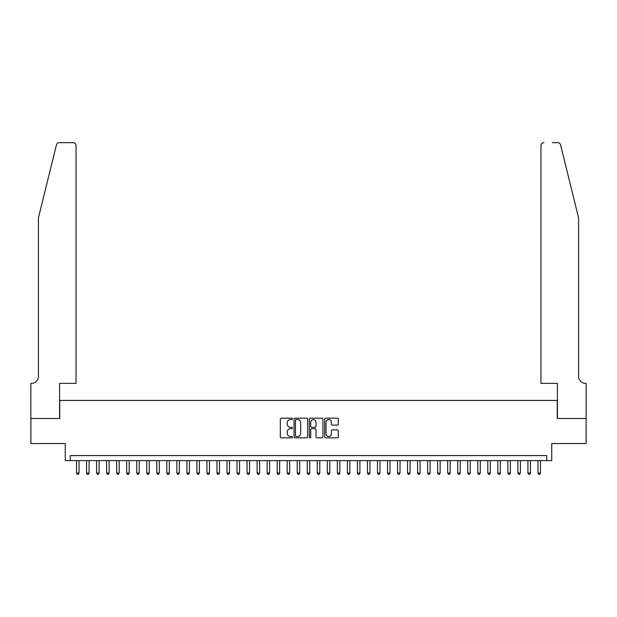 <?xml version="1.0" encoding="UTF-8"?>
<svg xmlns="http://www.w3.org/2000/svg" width="617" height="617" viewBox="0 0 617 617"><rect width="100%" height="100%" fill="white"/><g stroke="black" fill="none" stroke-linecap="round" stroke-linejoin="round"><path stroke-width="0.93" d="M292.45 418.858A0.686 0.686 0 0 0 291.764 418.172L281.298 418.172A0.987 0.987 0 0 0 280.319 419.151L280.319 436.875A0.987 0.987 0 0 0 281.298 437.862L291.764 437.862A0.686 0.686 0 0 0 292.45 437.175A0.686 0.686 0 0 0 291.764 436.481L290.406 436.481A3.154 3.154 0 0 1 287.26 433.335L287.26 431.854A3.154 3.154 0 0 1 290.406 428.707L291.764 428.707A0.686 0.686 0 0 0 292.45 428.013A0.686 0.686 0 0 0 291.764 427.326L290.406 427.326A3.154 3.154 0 0 1 287.26 424.18L287.26 422.699A3.154 3.154 0 0 1 290.406 419.552L291.764 419.552A0.686 0.686 0 0 0 292.45 418.858M337.275 425.113A0.987 0.987 0 0 0 338.263 424.126L338.263 419.151A0.987 0.987 0 0 0 337.275 418.172L325.653 418.172A0.987 0.987 0 0 0 324.673 419.151L324.673 436.875A0.987 0.987 0 0 0 325.653 437.862L337.275 437.862A0.987 0.987 0 0 0 338.263 436.875L338.263 430.874A0.987 0.987 0 0 0 337.275 429.887L332.301 429.887A0.987 0.987 0 0 0 331.321 430.874L331.321 433.851A2.63 2.63 0 0 1 328.684 436.481A2.63 2.63 0 0 1 326.054 433.851L326.054 422.182A2.63 2.63 0 0 1 328.684 419.552A2.63 2.63 0 0 1 331.321 422.182L331.321 424.126A0.987 0.987 0 0 0 332.301 425.113L337.275 425.113M546.731 460.614L551.745 460.614L551.745 443.561L586.096 443.561L586.096 418.488L557.259 418.488L557.259 400.433L59.741 400.433L59.741 418.488L30.904 418.488L30.904 443.561L65.255 443.561L65.255 460.614L546.731 460.614L546.731 455.601L70.269 455.601L70.269 460.614M307.636 419.151A0.987 0.987 0 0 0 306.657 418.172L295.034 418.172A0.987 0.987 0 0 0 294.054 419.151L294.054 436.875A0.987 0.987 0 0 0 295.034 437.862L306.657 437.862A0.987 0.987 0 0 0 307.636 436.875L307.636 419.151M310.343 418.172L321.966 418.172A0.987 0.987 0 0 1 322.946 419.151L322.946 436.875A0.987 0.987 0 0 1 321.966 437.862L316.991 437.862A0.987 0.987 0 0 1 316.004 436.875L316.004 429.687A0.987 0.987 0 0 0 315.025 428.707L311.724 428.707A0.987 0.987 0 0 0 310.737 429.687L310.737 437.175A0.686 0.686 0 0 1 310.05 437.862A0.686 0.686 0 0 1 309.364 437.175L309.364 419.151A0.987 0.987 0 0 1 310.343 418.172M296.121 419.552A0.686 0.686 0 0 0 295.427 420.239L295.427 435.795A0.686 0.686 0 0 0 296.121 436.481L297.548 436.481A3.154 3.154 0 0 0 300.695 433.335L300.695 422.699A3.154 3.154 0 0 0 297.548 419.552L296.121 419.552M316.004 422.229A2.63 2.63 0 0 0 313.374 419.599A2.63 2.63 0 0 0 310.737 422.229L310.737 426.339A0.987 0.987 0 0 0 311.724 427.326L315.025 427.326A0.987 0.987 0 0 0 316.004 426.339L316.004 422.229M76.539 460.614L76.539 473.054L79.045 473.054L79.045 460.614M79.045 473.054L78.297 474.357L77.295 474.357L76.539 473.054M56.417 144.933C57.18 143.283 57.18 143.283 56.417 144.933L38.424 217.87L38.424 376.355A7.018 7.018 0 0 1 31.405 383.381L30.85 383.381L30.85 418.488L59.587 418.488L59.587 383.381L76.038 383.381L76.038 145.651A3.008 3.008 0 0 0 73.03 142.643L59.34 142.643A3.008 3.008 0 0 0 56.417 144.933M64.7 142.643L73.03 142.643C74.842 142.835 75.845 143.838 76.038 145.651L76.038 383.381M38.424 376.355A7.018 7.018 0 0 1 31.405 383.381M573.062 195.504L560.583 144.933L578.576 217.87L578.576 376.355A7.018 7.018 0 0 0 585.595 383.381L586.15 383.381L586.15 418.488L557.413 418.488L557.413 383.381L540.962 383.381L540.962 145.651L540.962 383.381M552.3 142.643L557.66 142.643A3.008 3.008 0 0 1 560.583 144.933M543.97 142.643A3.008 3.008 0 0 0 540.962 145.651C541.155 143.838 542.158 142.835 543.97 142.643M578.576 376.355A7.018 7.018 0 0 0 585.595 383.381M86.573 460.614L86.573 473.054L89.079 473.054L89.079 460.614M89.079 473.054L88.324 474.357L87.321 474.357L86.573 473.054M96.599 460.614L96.599 473.054L99.106 473.054L99.106 460.614M99.106 473.054L98.358 474.357L97.355 474.357L96.599 473.054M106.633 460.614L106.633 473.054L109.14 473.054L109.14 460.614M109.14 473.054L108.384 474.357L107.381 474.357L106.633 473.054M116.659 460.614L116.659 473.054L119.174 473.054L119.174 460.614M119.174 473.054L118.418 474.357L117.415 474.357L116.659 473.054M126.693 460.614L126.693 473.054L129.2 473.054L129.2 460.614M129.2 473.054L128.452 474.357L127.449 474.357L126.693 473.054M136.727 460.614L136.727 473.054L139.234 473.054L139.234 460.614M139.234 473.054L138.478 474.357L137.475 474.357L136.727 473.054M146.753 460.614L146.753 473.054L149.26 473.054L149.26 460.614M149.26 473.054L148.512 474.357L147.509 474.357L146.753 473.054M156.787 460.614L156.787 473.054L159.294 473.054L159.294 460.614M159.294 473.054L158.538 474.357L157.536 474.357L156.787 473.054M166.814 460.614L166.814 473.054L169.32 473.054L169.32 460.614M169.32 473.054L168.572 474.357L167.569 474.357L166.814 473.054M176.848 460.614L176.848 473.054L179.354 473.054L179.354 460.614M179.354 473.054L178.606 474.357L177.596 474.357L176.848 473.054M186.874 460.614L186.874 473.054L189.388 473.054L189.388 460.614M189.388 473.054L188.632 474.357L187.63 474.357L186.874 473.054M196.908 460.614L196.908 473.054L199.414 473.054L199.414 460.614M199.414 473.054L198.666 474.357L197.664 474.357L196.908 473.054M206.942 460.614L206.942 473.054L209.448 473.054L209.448 460.614M209.448 473.054L208.693 474.357L207.69 474.357L206.942 473.054M216.968 460.614L216.968 473.054L219.475 473.054L219.475 460.614M219.475 473.054L218.727 474.357L217.724 474.357L216.968 473.054M227.002 460.614L227.002 473.054L229.509 473.054L229.509 460.614M229.509 473.054L228.753 474.357L227.75 474.357L227.002 473.054M237.028 460.614L237.028 473.054L239.543 473.054L239.543 460.614M239.543 473.054L238.787 474.357L237.784 474.357L237.028 473.054M247.062 460.614L247.062 473.054L249.569 473.054L249.569 460.614M249.569 473.054L248.821 474.357L247.818 474.357L247.062 473.054M257.096 460.614L257.096 473.054L259.603 473.054L259.603 460.614M259.603 473.054L258.847 474.357L257.844 474.357L257.096 473.054M267.122 460.614L267.122 473.054L269.629 473.054L269.629 460.614M269.629 473.054L268.881 474.357L267.878 474.357L267.122 473.054M277.156 460.614L277.156 473.054L279.663 473.054L279.663 460.614M279.663 473.054L278.907 474.357L277.905 474.357L277.156 473.054M287.183 460.614L287.183 473.054L289.689 473.054L289.689 460.614M289.689 473.054L288.941 474.357L287.938 474.357L287.183 473.054M297.217 460.614L297.217 473.054L299.723 473.054L299.723 460.614M299.723 473.054L298.967 474.357L297.965 474.357L297.217 473.054M307.243 460.614L307.243 473.054L309.757 473.054L309.757 460.614M309.757 473.054L309.001 474.357L307.999 474.357L307.243 473.054M317.277 460.614L317.277 473.054L319.783 473.054L319.783 460.614M319.783 473.054L319.035 474.357L318.033 474.357L317.277 473.054M327.311 460.614L327.311 473.054L329.817 473.054L329.817 460.614M329.817 473.054L329.062 474.357L328.059 474.357L327.311 473.054M337.337 460.614L337.337 473.054L339.844 473.054L339.844 460.614M339.844 473.054L339.095 474.357L338.093 474.357L337.337 473.054M347.371 460.614L347.371 473.054L349.878 473.054L349.878 460.614M349.878 473.054L349.122 474.357L348.119 474.357L347.371 473.054M357.397 460.614L357.397 473.054L359.904 473.054L359.904 460.614M359.904 473.054L359.156 474.357L358.153 474.357L357.397 473.054M367.431 460.614L367.431 473.054L369.938 473.054L369.938 460.614M369.938 473.054L369.182 474.357L368.179 474.357L367.431 473.054M377.457 460.614L377.457 473.054L379.972 473.054L379.972 460.614M379.972 473.054L379.216 474.357L378.213 474.357L377.457 473.054M387.491 460.614L387.491 473.054L389.998 473.054L389.998 460.614M389.998 473.054L389.25 474.357L388.247 474.357L387.491 473.054M397.525 460.614L397.525 473.054L400.032 473.054L400.032 460.614M400.032 473.054L399.276 474.357L398.273 474.357L397.525 473.054M407.552 460.614L407.552 473.054L410.058 473.054L410.058 460.614M410.058 473.054L409.31 474.357L408.307 474.357L407.552 473.054M417.586 460.614L417.586 473.054L420.092 473.054L420.092 460.614M420.092 473.054L419.336 474.357L418.334 474.357L417.586 473.054M427.612 460.614L427.612 473.054L430.126 473.054L430.126 460.614M430.126 473.054L429.37 474.357L428.368 474.357L427.612 473.054M437.646 460.614L437.646 473.054L440.152 473.054L440.152 460.614M440.152 473.054L439.404 474.357L438.394 474.357L437.646 473.054M447.68 460.614L447.68 473.054L450.186 473.054L450.186 460.614M450.186 473.054L449.431 474.357L448.428 474.357L447.68 473.054M457.706 460.614L457.706 473.054L460.213 473.054L460.213 460.614M460.213 473.054L459.464 474.357L458.462 474.357L457.706 473.054M467.74 460.614L467.74 473.054L470.247 473.054L470.247 460.614M470.247 473.054L469.491 474.357L468.488 474.357L467.74 473.054M477.766 460.614L477.766 473.054L480.273 473.054L480.273 460.614M480.273 473.054L479.525 474.357L478.522 474.357L477.766 473.054M487.8 460.614L487.8 473.054L490.307 473.054L490.307 460.614M490.307 473.054L489.551 474.357L488.548 474.357L487.8 473.054M497.826 460.614L497.826 473.054L500.341 473.054L500.341 460.614M500.341 473.054L499.585 474.357L498.582 474.357L497.826 473.054M507.86 460.614L507.86 473.054L510.367 473.054L510.367 460.614M510.367 473.054L509.619 474.357L508.616 474.357L507.86 473.054M517.894 460.614L517.894 473.054L520.401 473.054L520.401 460.614M520.401 473.054L519.645 474.357L518.642 474.357L517.894 473.054M527.921 460.614L527.921 473.054L530.427 473.054L530.427 460.614M530.427 473.054L529.679 474.357L528.676 474.357L527.921 473.054M537.955 460.614L537.955 473.054L540.461 473.054L540.461 460.614M540.461 473.054L539.705 474.357L538.703 474.357L537.955 473.054"/></g></svg>
